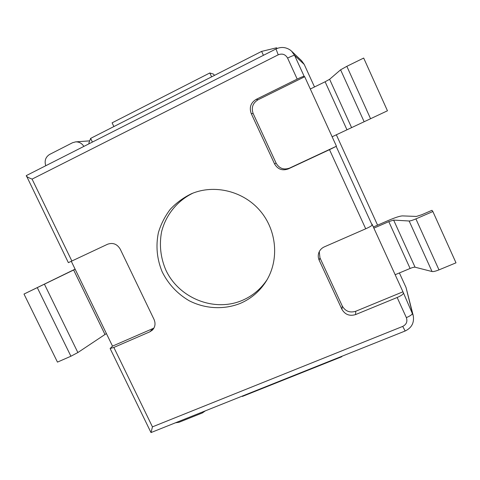 <?xml version="1.0" encoding="UTF-8"?>
<svg xmlns="http://www.w3.org/2000/svg" width="480" height="480" viewBox="0 0 480 480"><rect width="100%" height="100%" fill="white"/><g stroke="black" fill="none" stroke-linecap="round" stroke-linejoin="round"><path stroke-width="0.72" d="M373.878 228.144L388.794 221.646L393.636 220.086L415.062 267.204L432.048 271.536C433.338 271.758 435.648 271.206 438.984 269.88L456 262.83L432.876 211.542L431.958 210.318L421.794 214.728L416.418 216.432L402.408 215.898C399.87 216.024 395.232 217.524 388.494 220.404L373.356 227.004M393.636 220.086L409.14 220.998C410.328 220.992 412.584 220.29 415.902 218.886L432.876 211.542M395.154 274.716L410.106 268.458C412.488 267.492 414.144 267.078 415.062 267.204M409.14 220.998L432.048 271.536M370.566 118.728L387.456 110.784L363.684 58.056L346.842 66.318L370.566 118.728L332.13 136.77M310.314 89.01L325.116 81.774L346.974 129.786M364.14 121.746L340.596 69.816L329.61 79.284L325.116 81.774M340.596 69.816L346.842 66.318M106.434 333.612L104.988 334.482L73.644 270L24 294.06L75.108 269.142M104.988 334.482L77.868 352.542L70.914 356.232L57.462 362.112L24 294.06M73.644 270L75.168 269.262M77.868 352.542L44.526 284.406M240.492 303.312C224.034 309.948 205.128 308.922 189.138 300.72C177.282 293.736 168.282 284.082 162.138 271.752C156.918 259.014 155.67 245.976 158.394 232.638C160.95 224.118 164.922 216.324 170.298 209.256C176.388 202.788 183.468 197.598 191.532 193.698C214.344 184.038 243.222 191.004 260.028 210.684C276.906 230.31 279.372 259.914 266.328 280.974C259.962 291.114 251.352 298.56 240.492 303.312M399.39 272.94L406.026 287.484L412.44 313.308C412.302 314.49 410.274 315.93 406.362 317.628L397.152 297.498L355.59 314.58C349.602 316.38 345.048 314.622 341.91 309.306L319.182 260.238C318.09 257.79 317.964 255.3 318.798 252.78C319.8 250.068 321.63 248.106 324.3 246.882L365.712 228.798L329.502 149.676L288.27 168.918C282.324 171 277.752 169.326 274.554 163.89L251.214 113.496C249.102 107.466 250.746 102.768 256.134 99.39L297.204 79.098L287.58 58.074C285.39 54.336 282.276 53.25 278.232 54.81L275.976 48.954L26.316 175.596L68.37 262.65L107.604 244.23C112.932 242.382 117.138 244.026 120.234 249.15L154.044 319.458C155.736 323.49 155.196 327.03 152.424 330.078L149.814 331.836L113.85 347.43L110.124 348.522L112.512 346.122L71.292 261.288M26.256 176.04C26.88 176.814 28.818 177.84 32.082 179.112L278.232 54.81M365.712 228.798C369.63 227.028 371.76 225.78 372.114 225.048L372.048 224.136L402.96 291.804L413.226 315.558C414.402 322.698 411.714 327.84 405.168 330.99L151.032 432.558L152.442 426.864L113.85 347.43M304.698 76.728L336.45 146.214L289.596 168.084C283.752 170.136 279.258 168.486 276.12 163.146L253.188 113.628C251.118 107.706 252.732 103.086 258.036 99.768L304.698 76.728L304.164 76.332C303.444 76.278 301.128 77.202 297.204 79.098M336.45 146.214L329.502 149.676M377.586 225.162L336.336 134.79M314.508 86.964L304.224 64.422L294.618 55.446L291.6 51.192L290.064 49.926C285.582 47.034 280.884 46.71 275.976 48.954M397.152 297.498C401.064 295.782 403.116 294.384 403.296 293.304M45.756 165.738C44.274 160.776 45.576 157.002 49.656 154.416L72.54 142.734L75.624 141.876C79.116 141.774 81.864 143.286 83.862 146.406M205.368 410.844L202.386 412.932L179.058 422.25L175.416 422.814M291.6 51.192L301.614 60.756L304.224 64.422M406.026 287.484L413.226 315.558M113.874 126.564L112.098 122.838L209.808 72.972L213.492 74.112L214.482 75.372M211.608 76.836L209.808 72.972M267.144 279.606C260.934 288.924 252.744 295.812 242.568 300.264C214.386 312.558 178.836 298.248 165.816 269.982C160.566 257.634 159.15 244.926 161.568 231.87C165.756 215.028 177.27 200.688 193.014 193.104M89.166 143.718L88.854 143.058L90.63 138.39L261.618 51.39L276.528 47.808L277.23 48.396M276.864 48.546L276.528 47.808M263.424 55.32L261.618 51.39M92.394 142.08L90.63 138.39M341.85 356.292L341.814 356.712L341.652 356.376M242.214 396.114L242.37 396.438L341.814 356.712M402.96 291.804L355.746 311.262C349.866 313.038 345.384 311.31 342.3 306.084L319.962 257.844L319.266 251.664M153.912 328.116L112.512 346.122M415.902 218.886L438.984 269.88M388.794 221.646L410.106 268.458M329.61 79.284L351.588 127.62M70.914 356.232L37.38 287.826M152.442 426.864L402.72 326.406C406.47 324.462 407.682 321.534 406.362 317.628M71.868 261.018L32.082 179.112M372.114 225.048L336.198 146.442M304.164 76.332L294.618 55.446C293.85 55.278 291.504 56.154 287.58 58.074M405.168 330.99L402.72 326.406M355.746 311.262L355.59 314.58M319.962 257.844L319.182 260.238M342.3 306.084L341.91 309.306M258.036 99.768L256.134 99.39M289.596 168.084L288.27 168.918M253.188 113.628L251.214 113.496M276.12 163.146L274.554 163.89M153.312 328.404L149.814 331.836M150.936 432.462L110.124 348.522M75.624 141.876L89.694 140.856"/></g></svg>
